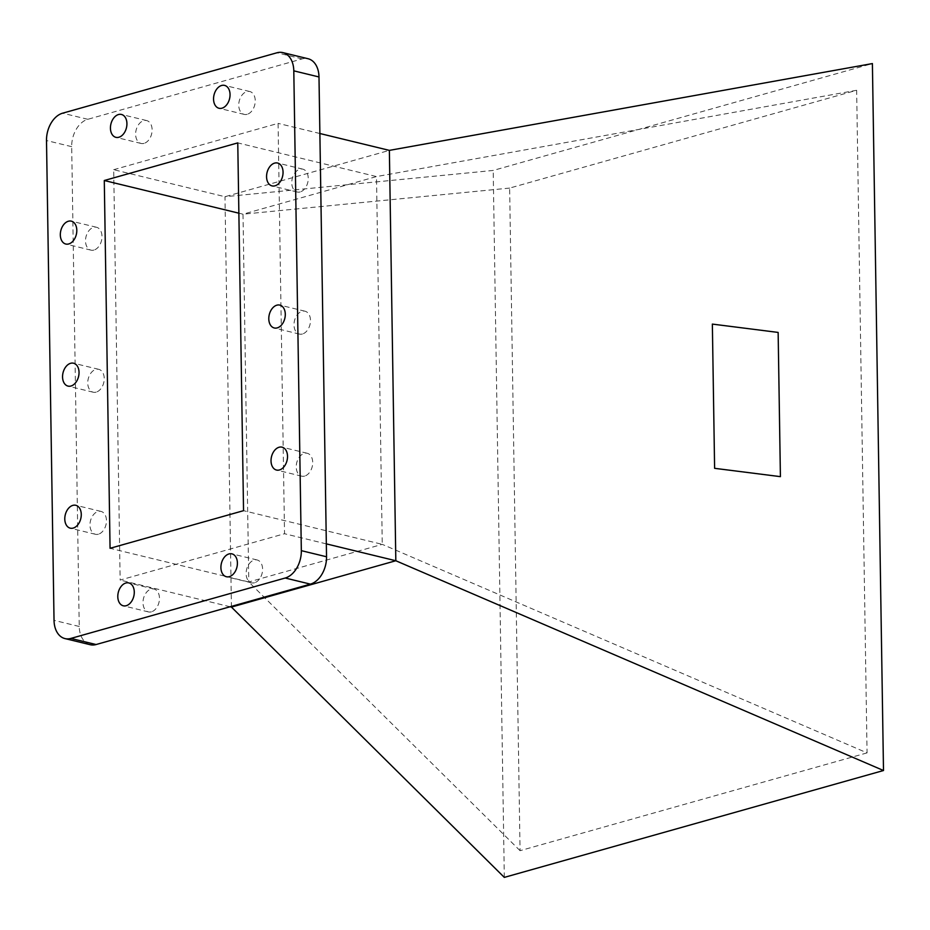 <?xml version="1.0" encoding="UTF-8"?>
<svg xmlns="http://www.w3.org/2000/svg" width="930" height="930" viewBox="0 0 930 930"><rect width="100%" height="100%" fill="white"/><g stroke="black" fill="none" stroke-linecap="round" stroke-linejoin="round"><path stroke-width="0.7" stroke-dasharray="4.65 3.49" d="M98.406 534.204A11.764 7.986 103.6 0 1 95.441 534.285A11.764 7.986 103.6 0 1 90.082 523.067A11.764 7.986 103.6 0 1 98.045 511.488A11.764 7.986 103.6 0 1 100.998 511.407A11.764 7.986 103.6 0 1 106.357 522.625A11.764 7.986 103.6 0 1 98.406 534.204M93.942 250.065A11.764 7.986 103.6 0 1 90.977 250.147A11.764 7.986 103.6 0 1 85.618 238.929A11.764 7.986 103.6 0 1 93.581 227.35A11.764 7.986 103.6 0 1 96.534 227.269A11.764 7.986 103.6 0 1 101.893 238.487A11.764 7.986 103.6 0 1 93.942 250.065M96.174 392.135A11.764 7.986 103.6 0 1 93.209 392.216A11.764 7.986 103.6 0 1 87.85 380.998A11.764 7.986 103.6 0 1 95.813 369.419A11.764 7.986 103.6 0 1 98.766 369.338A11.764 7.986 103.6 0 1 104.125 380.556A11.764 7.986 103.6 0 1 96.174 392.135M144.057 143.371A11.764 7.986 103.6 0 1 141.093 143.453A11.764 7.986 103.6 0 1 135.734 132.234A11.764 7.986 103.6 0 1 143.697 120.656A11.764 7.986 103.6 0 1 146.649 120.575A11.764 7.986 103.6 0 1 152.008 131.793A11.764 7.986 103.6 0 1 144.057 143.371M247.171 114.309A11.764 7.986 103.6 0 1 244.218 114.39A11.764 7.986 103.6 0 1 238.859 103.172A11.764 7.986 103.6 0 1 246.822 91.593A11.764 7.986 103.6 0 1 249.775 91.512A11.764 7.986 103.6 0 1 255.134 102.73A11.764 7.986 103.6 0 1 247.171 114.309M151.416 611.835A11.764 7.986 103.6 0 1 148.451 611.917A11.764 7.986 103.6 0 1 143.092 600.699A11.764 7.986 103.6 0 1 151.055 589.12A11.764 7.986 103.6 0 1 154.008 589.039A11.764 7.986 103.6 0 1 159.367 600.245A11.764 7.986 103.6 0 1 151.416 611.835M254.529 582.761A11.764 7.986 103.6 0 1 251.577 582.843A11.764 7.986 103.6 0 1 246.218 571.636A11.764 7.986 103.6 0 1 254.181 560.058A11.764 7.986 103.6 0 1 257.133 559.976A11.764 7.986 103.6 0 1 262.493 571.183A11.764 7.986 103.6 0 1 254.529 582.761M304.645 476.079A11.764 7.986 103.6 0 1 301.692 476.16A11.764 7.986 103.6 0 1 296.333 464.942A11.764 7.986 103.6 0 1 304.296 453.363A11.764 7.986 103.6 0 1 307.249 453.282A11.764 7.986 103.6 0 1 312.608 464.5A11.764 7.986 103.6 0 1 304.645 476.079M300.181 191.94A11.764 7.986 103.6 0 1 297.228 192.022A11.764 7.986 103.6 0 1 291.869 180.804A11.764 7.986 103.6 0 1 299.832 169.225A11.764 7.986 103.6 0 1 302.785 169.144A11.764 7.986 103.6 0 1 308.144 180.362A11.764 7.986 103.6 0 1 300.181 191.94M302.413 334.01A11.764 7.986 103.6 0 1 299.46 334.091A11.764 7.986 103.6 0 1 294.101 322.873A11.764 7.986 103.6 0 1 302.064 311.294A11.764 7.986 103.6 0 1 305.017 311.213A11.764 7.986 103.6 0 1 310.376 322.431A11.764 7.986 103.6 0 1 302.413 334.01M780.398 476.66L778.131 332.428L712.345 324.093M90.164 644.699A23.541 15.973 103.6 0 1 79.236 626.471L71.691 146.661A23.541 15.973 103.6 0 1 87.827 119.296L302.145 58.892A23.541 15.973 103.6 0 1 308.062 58.73M113.693 169.69L278.082 123.365L284.534 533.727L120.144 580.064L113.693 169.69L224.979 196.707L389.368 150.381M867.062 752.882L520.056 850.683L509.64 188.081L856.646 90.28L867.062 752.882L382.265 544.352L248.787 581.971L243.009 214.191L376.487 176.572L382.265 544.352L243.544 510.675M520.056 850.683L248.787 581.971L110.066 548.293M509.64 188.081L243.009 214.191L238.87 213.191M856.646 90.28L376.487 176.572L237.766 142.895M319.885 133.513L278.082 123.365M326.325 543.876L284.534 533.727M230.117 606.755L120.144 580.064M231.431 607.081L224.979 196.707L493.202 170.446L872.398 63.577M504.316 877.385L493.202 170.446M79.236 626.471L54.033 620.356M71.691 146.661L46.5 140.535M87.827 119.296L62.636 113.181M302.145 58.892L276.954 52.778M95.441 534.285L70.25 528.17M90.977 250.147L65.786 244.032M93.209 392.216L68.018 386.101M141.093 143.453L115.901 137.338M244.218 114.39L219.027 108.275M148.451 611.917L123.26 605.79M251.577 582.843L226.385 576.728M301.692 476.16L276.501 470.045M297.228 192.022L272.037 185.895M299.46 334.091L274.269 327.976M305.017 311.213L279.814 305.098M302.785 169.144L277.582 163.029M307.249 453.282L282.046 447.167M257.133 559.976L231.93 553.862M154.008 589.039L128.817 582.924M249.775 91.512L224.572 85.397M146.649 120.575L121.458 114.46M98.766 369.338L73.575 363.223M96.534 227.269L71.343 221.154M100.998 511.407L75.807 505.292"/><path stroke-width="1.4" d="M73.203 528.089A11.764 7.986 103.6 0 1 70.25 528.17A11.764 7.986 103.6 0 1 64.891 516.952A11.764 7.986 103.6 0 1 72.842 505.374A11.764 7.986 103.6 0 1 75.807 505.292A11.764 7.986 103.6 0 1 81.166 516.51A11.764 7.986 103.6 0 1 73.203 528.089M68.739 243.951A11.764 7.986 103.6 0 1 65.786 244.032A11.764 7.986 103.6 0 1 60.427 232.814A11.764 7.986 103.6 0 1 68.39 221.235A11.764 7.986 103.6 0 1 71.343 221.154A11.764 7.986 103.6 0 1 76.702 232.372A11.764 7.986 103.6 0 1 68.739 243.951M70.971 386.02A11.764 7.986 103.6 0 1 68.018 386.101A11.764 7.986 103.6 0 1 62.659 374.883A11.764 7.986 103.6 0 1 70.61 363.305A11.764 7.986 103.6 0 1 73.575 363.223A11.764 7.986 103.6 0 1 78.934 374.441A11.764 7.986 103.6 0 1 70.971 386.02M118.854 137.256A11.764 7.986 103.6 0 1 115.901 137.338A11.764 7.986 103.6 0 1 110.542 126.12A11.764 7.986 103.6 0 1 118.494 114.541A11.764 7.986 103.6 0 1 121.458 114.46A11.764 7.986 103.6 0 1 126.817 125.678A11.764 7.986 103.6 0 1 118.854 137.256M221.979 108.194A11.764 7.986 103.6 0 1 219.027 108.275A11.764 7.986 103.6 0 1 213.656 97.057A11.764 7.986 103.6 0 1 221.619 85.479A11.764 7.986 103.6 0 1 224.572 85.397A11.764 7.986 103.6 0 1 229.943 96.615A11.764 7.986 103.6 0 1 221.979 108.194M126.213 605.709A11.764 7.986 103.6 0 1 123.26 605.79A11.764 7.986 103.6 0 1 117.901 594.584A11.764 7.986 103.6 0 1 125.852 583.005A11.764 7.986 103.6 0 1 128.817 582.924A11.764 7.986 103.6 0 1 134.176 594.13A11.764 7.986 103.6 0 1 126.213 605.709M229.338 576.647A11.764 7.986 103.6 0 1 226.385 576.728A11.764 7.986 103.6 0 1 221.015 565.521A11.764 7.986 103.6 0 1 228.978 553.943A11.764 7.986 103.6 0 1 231.93 553.862A11.764 7.986 103.6 0 1 237.301 565.068A11.764 7.986 103.6 0 1 229.338 576.647M279.453 469.964A11.764 7.986 103.6 0 1 276.501 470.045A11.764 7.986 103.6 0 1 271.13 458.827A11.764 7.986 103.6 0 1 279.093 447.249A11.764 7.986 103.6 0 1 282.046 447.167A11.764 7.986 103.6 0 1 287.417 458.385A11.764 7.986 103.6 0 1 279.453 469.964M274.989 185.826A11.764 7.986 103.6 0 1 272.037 185.895A11.764 7.986 103.6 0 1 266.666 174.689A11.764 7.986 103.6 0 1 274.629 163.11A11.764 7.986 103.6 0 1 277.582 163.029A11.764 7.986 103.6 0 1 282.953 174.236A11.764 7.986 103.6 0 1 274.989 185.826M277.221 327.895A11.764 7.986 103.6 0 1 274.269 327.976A11.764 7.986 103.6 0 1 268.898 316.758A11.764 7.986 103.6 0 1 276.861 305.18A11.764 7.986 103.6 0 1 279.814 305.098A11.764 7.986 103.6 0 1 285.185 316.316A11.764 7.986 103.6 0 1 277.221 327.895M883.5 770.517L872.398 63.577L389.368 150.381L395.82 560.744L883.5 770.517L504.316 877.385L231.431 607.081L230.117 606.755M712.357 324.093L714.612 468.325L780.41 476.648L778.143 332.428L712.357 324.093L714.612 468.325M282.86 52.615L308.062 58.73A23.541 15.973 103.6 0 1 318.99 76.958L326.535 556.768A23.541 15.973 103.6 0 1 310.399 584.133L96.081 644.537A23.541 15.973 103.6 0 1 90.164 644.699L64.972 638.585A23.541 15.973 103.6 0 1 54.033 620.356L46.5 140.535A23.541 15.973 103.6 0 1 62.636 113.181L276.954 52.778A23.541 15.973 103.6 0 1 282.86 52.615A23.541 15.973 103.6 0 1 293.799 70.843L301.332 550.653A23.541 15.973 103.6 0 1 285.208 578.018L70.878 638.422A23.541 15.973 103.6 0 1 64.972 638.585M237.766 142.895L243.544 510.675L110.066 548.293L104.288 180.513L237.766 142.895M238.87 213.191L104.288 180.513M389.368 150.381L319.885 133.513M231.431 607.081L395.82 560.744L326.325 543.876M714.624 468.325L780.41 476.648M96.081 644.537L70.878 638.422M318.99 76.958L293.799 70.843M326.535 556.768L301.332 550.653M310.399 584.133L285.208 578.018"/></g></svg>
